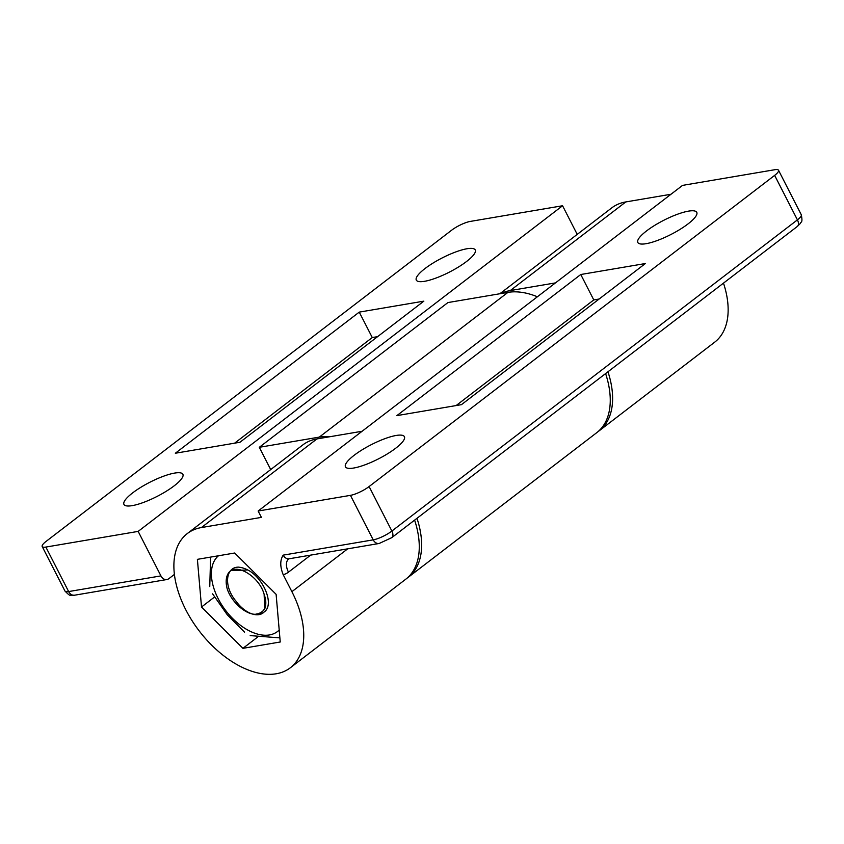 <?xml version="1.0" encoding="UTF-8"?>
<svg xmlns="http://www.w3.org/2000/svg" width="844" height="844" viewBox="0 0 844 844"><rect width="100%" height="100%" fill="white"/><g stroke="black" fill="none" stroke-linecap="round" stroke-linejoin="round"><path stroke-width="1.27" d="M500.998 293.554A84.6 49.849 52.5 0 1 510.282 290.568L555.457 282.898M607.954 371.761A84.6 49.849 52.5 0 1 599.187 430.788A84.6 49.849 52.5 0 1 597.985 431.664M362.118 431.252L316.943 438.922A84.6 49.849 -127.5 0 0 302.848 444.904L187.315 533.556A84.6 49.849 -127.5 0 0 199.268 631.017A84.6 49.849 -127.5 0 0 290.315 667.794A84.6 49.849 -127.5 0 0 291.887 591.665L283.194 574.68A22.071 17.028 80.4 0 0 288.469 572.148L310.676 555.109M290.315 667.794L405.848 579.142A84.6 49.849 -127.5 0 0 414.615 520.115M391.795 537.628A7.353 4.336 -127.5 0 0 391.88 531.045L369.102 486.545A14.717 3.534 152.9 0 1 350.439 495.354L258.148 511.021L261.397 517.383L201.41 527.563A84.6 49.849 -127.5 0 0 187.315 533.556M723.487 283.12A84.6 49.849 52.5 0 1 714.72 342.147L599.187 430.788M499.848 293.754L611.721 207.909A84.6 49.849 52.5 0 1 625.815 201.927L670.991 194.257M258.148 511.021L682.553 185.385L774.845 169.707A14.717 3.534 152.9 0 1 778.516 170.245A14.717 3.534 152.9 0 1 774.644 175.383L797.422 219.873A7.353 4.336 52.5 0 1 797.337 226.456M288.469 572.148A14.717 8.672 52.5 0 1 288.743 558.918L289.175 558.77A7.353 5.676 -99.6 0 1 283.225 555.13C279.965 560.078 279.955 566.588 283.194 574.68M280.24 641.999L242.935 648.34L201.516 607.005L197.39 559.34L234.695 553.01L276.115 594.334L280.24 641.999M369.102 486.545L774.644 175.383M396.859 415.628L580.767 274.511L645.375 263.539L461.457 404.656L396.859 415.628M688.06 223.892A33.106 7.955 152.9 0 1 657.487 240.445A33.106 7.955 152.9 0 1 637.832 242.492A33.106 7.955 152.9 0 1 663.669 220.337A33.106 7.955 152.9 0 1 696.764 212.34A33.106 7.955 152.9 0 1 688.06 223.892M395.699 448.227A33.106 7.955 152.9 0 1 365.114 464.78A33.106 7.955 152.9 0 1 345.46 466.827A33.106 7.955 152.9 0 1 371.307 444.672A33.106 7.955 152.9 0 1 404.403 436.664A33.106 7.955 152.9 0 1 395.699 448.227M456.119 405.563L593.775 299.936L599.113 299.029M580.767 274.511L593.775 299.936M257.409 637.231L242.935 648.34M201.516 607.005L214.323 597.183M263.222 612.839L255.922 614.126M238.81 567.136C225.601 566.735 223.227 586.105 235.993 601.16A24.508 14.443 -127.5 0 0 263.17 612.881A24.508 14.443 -127.5 0 0 264.151 611.995L264.299 611.837M238.831 567.189A30.226 17.808 52.5 0 1 250.657 571.641C265.29 581.685 273.889 605.169 264.33 611.868M218.49 555.763A48.024 28.295 -127.5 0 0 214.84 591.127A48.024 28.295 -127.5 0 0 245.752 628.885A48.024 28.295 -127.5 0 0 279.206 630.014M244.56 632.167L227.342 614.886L212.593 593.849M209.755 586.601L210.62 557.093M279.881 637.874L250.193 635.595M227.025 588.12A28.749 16.943 52.5 0 1 230.496 570.829L230.676 570.681M230.771 570.607L247.746 569.964M258.064 614.738L256.249 614.094M265.776 607.058L265.216 607.068M226.994 588.12C231.583 604.135 251.48 619.517 260.501 612.586A22.883 13.483 -127.5 0 0 262.178 611.594A22.883 13.483 -127.5 0 0 264.13 594.44L264.752 609.21L262.885 610.982M265.459 607.902L264.879 607.975M264.161 594.44C259.815 578.024 239.548 564.488 230.496 570.829M160.93 575.893L68.638 591.57A14.717 3.534 152.9 0 1 64.967 591.032C68.258 594.482 70.115 595.864 70.548 595.199L74.588 595.199L166.88 579.533A7.353 5.676 80.4 0 1 160.93 575.893L138.163 531.393L45.861 547.07A14.717 3.534 152.9 0 1 42.2 546.532A14.717 3.534 152.9 0 1 46.072 541.405L451.614 230.233A14.717 3.534 152.9 0 1 470.277 221.423L562.568 205.757L577.222 234.389M537.375 296.772A84.6 49.849 -127.5 0 0 507.919 292.383L447.932 302.563L259.308 447.299L319.296 437.108A84.6 49.849 52.5 0 1 329.909 436.717M416.978 518.3A84.6 49.849 52.5 0 1 408.201 577.328L596.835 432.603A84.6 49.849 -127.5 0 0 605.602 373.575M408.201 577.328A84.6 49.849 52.5 0 1 407.008 578.203M259.308 447.299L270.702 469.57M562.568 205.757L138.163 531.393M166.88 579.533A7.353 5.676 80.4 0 0 168.905 578.636L174.413 574.405M423.857 301.15L239.949 442.267L175.341 453.239L359.249 312.122L423.857 301.15M359.249 312.122L372.267 337.547L377.606 336.64M234.611 443.174L372.267 337.547M132.656 492.885A33.106 7.955 152.9 0 1 163.23 476.332A33.106 7.955 152.9 0 1 182.884 474.286A33.106 7.955 152.9 0 1 157.037 496.441A33.106 7.955 152.9 0 1 123.952 504.438A33.106 7.955 152.9 0 1 132.656 492.885M425.017 268.55A33.106 7.955 152.9 0 1 455.602 251.997A33.106 7.955 152.9 0 1 475.256 249.951A33.106 7.955 152.9 0 1 449.409 272.106A33.106 7.955 152.9 0 1 416.314 280.113A33.106 7.955 152.9 0 1 425.017 268.55M347.717 548.822L291.887 591.665M201.41 527.563L316.943 438.922M510.282 290.568L625.815 201.927M778.516 170.245L801.283 214.745A14.717 3.534 152.9 0 1 797.422 219.873L391.88 531.045A14.717 3.534 152.9 0 1 373.217 539.854A7.353 5.676 80.4 0 0 379.072 543.504M350.439 495.354L373.217 539.854L283.225 555.13M74.494 595.22A7.353 5.676 -99.6 0 1 68.638 591.57L45.861 547.07M507.919 292.383L319.296 437.108M289.175 558.77L379.156 543.483L391.743 537.67L797.285 226.498L800.46 223.343C800.682 221.413 803.045 223.628 801.283 214.745M262.178 611.594L263.328 610.708M42.2 546.532L64.967 591.032"/></g></svg>
